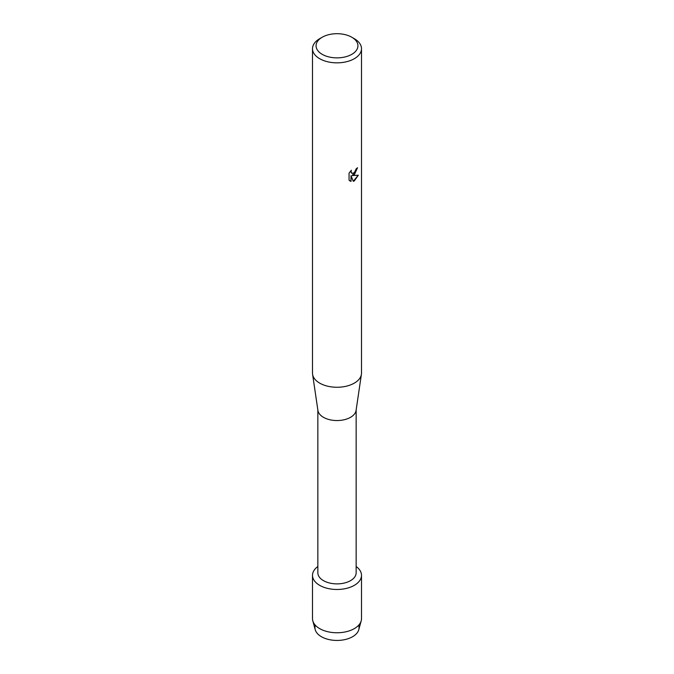 <?xml version="1.0" encoding="UTF-8"?>
<svg xmlns="http://www.w3.org/2000/svg" width="674" height="674" viewBox="0 0 674 674"><rect width="100%" height="100%" fill="white"/><g stroke="black" fill="none" stroke-linecap="round" stroke-linejoin="round"><path stroke-width="1.01" d="M358.635 625.253A22.048 12.73 180 0 1 352.595 636.711A22.048 12.73 180 0 1 326.629 638.944A22.048 12.73 180 0 1 315.365 625.253M356.15 409.961L356.15 572.816A19.15 11.062 180 0 1 350.547 580.634A19.15 11.062 180 0 1 329.67 583.035A19.15 11.062 180 0 1 317.85 572.816L317.85 409.961M354.322 585.335A24.5 14.146 180 0 1 320.672 585.883A24.5 14.146 180 0 1 317.85 566.514A24.5 14.146 180 0 0 312.5 575.335A24.5 14.146 180 0 0 327.623 588.402A24.5 14.146 180 0 0 354.322 585.335A24.5 14.146 180 0 0 356.15 566.514A24.5 14.146 180 0 1 361.5 575.335A24.5 14.146 180 0 1 354.322 585.335M351.803 37.239L354.322 38.696A24.5 14.146 180 0 1 361.5 48.697L361.5 373.118A24.5 14.146 180 0 1 361.407 374.314L356.083 410.424A19.15 11.062 180 0 1 350.547 417.307A19.15 11.062 180 0 1 330.428 419.877A19.15 11.062 180 0 1 317.917 410.424L312.593 374.314A24.5 14.146 180 0 1 312.5 373.118L312.5 48.697A24.5 14.146 180 0 1 319.678 38.696L322.197 37.239A20.936 12.09 180 0 1 351.803 37.239A20.936 12.09 180 0 1 351.803 54.333A20.936 12.09 180 0 1 322.197 54.333A20.936 12.09 180 0 1 322.197 37.239L319.678 38.696M361.407 374.314A24.5 14.146 180 0 1 354.322 383.118A24.5 14.146 180 0 1 328.592 386.404A24.5 14.146 180 0 1 312.593 374.314M353.286 181.331L351.028 175.636L351.028 181.39L349.065 180.236L349.056 173.134L351.331 170.236L351.019 171.651L351.862 173.328L354.322 172.856L356.158 168.845A24.5 14.146 0 0 0 357.532 167.742L354.322 174.76L352.224 175.569L358.324 175.215L354.322 180.893L353.286 181.323M361.5 48.697A24.5 14.146 180 0 1 354.322 58.697A24.5 14.146 180 0 1 327.623 61.764A24.5 14.146 180 0 1 312.5 48.697M357.473 167.801L352.224 175.569M351.836 173.302L351.179 172.62L351.196 170.37M349.958 180.952L350.969 181.357L351.028 175.636M353.269 181.272L358.239 175.232M361.5 575.335L361.5 618.614A24.5 14.146 180 0 1 361.205 620.813L358.779 629.693A22.048 12.73 180 0 1 352.595 636.711A22.048 12.73 180 0 1 330.176 639.811A22.048 12.73 180 0 1 315.221 629.693L312.795 620.813A24.5 14.146 180 0 1 312.5 618.614L312.5 575.335M361.205 620.813A24.5 14.146 180 0 1 354.322 628.615A24.5 14.146 180 0 1 329.418 632.069A24.5 14.146 180 0 1 312.795 620.813"/></g></svg>
